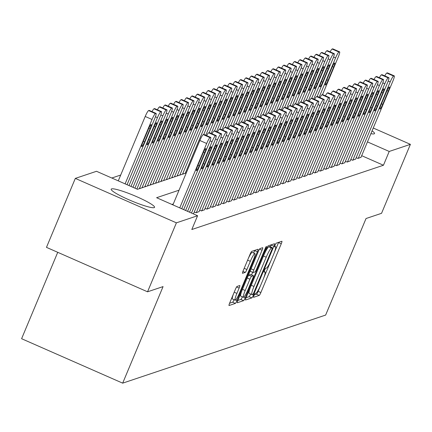 <?xml version="1.0" encoding="UTF-8"?>
<svg xmlns="http://www.w3.org/2000/svg" width="432" height="432" viewBox="0 0 432 432"><rect width="100%" height="100%" fill="white"/><g stroke="black" fill="none" stroke-linecap="round" stroke-linejoin="round"><path stroke-width="0.65" d="M253.994 295.537A2.074 0.292 113.7 0 0 253.535 297.308A2.074 0.292 113.7 0 0 253.573 297.308L259.205 295.418A2.959 0.416 113.7 0 0 260.869 292.534L281.254 243.794A2.959 0.416 113.7 0 0 281.918 241.261A2.959 0.416 113.7 0 0 281.858 241.261L276.226 243.151A2.074 0.292 113.7 0 0 275.065 245.171A2.074 0.292 113.7 0 0 274.601 246.942A2.074 0.292 113.7 0 0 274.644 246.942L275.373 246.699A9.466 1.334 113.7 0 1 275.557 246.694A9.466 1.334 113.7 0 1 273.44 254.794L271.744 258.854A9.466 1.334 113.7 0 1 266.425 268.088L265.696 268.331A2.074 0.292 113.7 0 0 264.53 270.351A2.074 0.292 113.7 0 0 264.065 272.122A2.074 0.292 113.7 0 0 264.109 272.122L264.838 271.879A9.466 1.334 113.7 0 1 265.021 271.879A9.466 1.334 113.7 0 1 262.91 279.974L261.209 284.04A9.466 1.334 113.7 0 1 255.89 293.274L255.161 293.517A2.074 0.292 113.7 0 0 253.994 295.537M111.569 188.892A23.512 2.959 -157.3 0 1 135.556 196.187A23.512 2.959 -157.3 0 1 154.564 207.333A23.512 2.959 -157.3 0 1 154.186 207.63A23.512 2.959 -157.3 0 1 130.194 200.335A23.512 2.959 -157.3 0 1 111.186 189.189A23.512 2.959 -157.3 0 1 111.569 188.892M372.055 130.874A23.512 2.959 -157.3 0 1 374.533 133.553A23.512 2.959 -157.3 0 1 374.15 133.85A23.512 2.959 -157.3 0 1 370.883 133.672M237.065 286.432A2.959 0.416 113.7 0 0 235.408 289.316L229.684 302.994A2.959 0.416 113.7 0 0 229.025 305.521A2.959 0.416 113.7 0 0 229.084 305.521L235.332 303.426A2.959 0.416 113.7 0 0 236.995 300.537L257.386 251.797A2.959 0.416 113.7 0 0 258.044 249.269A2.959 0.416 113.7 0 0 257.99 249.269L251.737 251.365A2.959 0.416 113.7 0 0 250.074 254.248L243.162 270.767A2.959 0.416 113.7 0 0 242.503 273.299A2.959 0.416 113.7 0 0 242.563 273.299L245.236 272.403A2.959 0.416 113.7 0 0 246.899 269.514L250.328 261.322A7.916 1.118 113.7 0 1 254.929 253.606A7.916 1.118 113.7 0 1 253.163 260.372L239.738 292.464A7.916 1.118 113.7 0 1 235.138 300.181A7.916 1.118 113.7 0 1 236.903 293.414L239.139 288.063A2.959 0.416 113.7 0 0 239.803 285.536A2.959 0.416 113.7 0 0 239.744 285.536L237.065 286.432M373.248 128.012L410.4 144.347L381.548 213.316L366.034 218.522L325.642 315.074L122.677 383.152L163.064 286.6L147.55 291.805L176.396 222.836L75.319 178.394L96.509 171.288L137.484 189.302L186.268 172.94M410.4 144.347L389.21 151.454L367.448 141.885M179.059 190.183L156.605 197.71L197.586 215.73L191.813 229.522L383.443 165.251L389.21 151.454M197.586 215.73L176.396 222.836M246.164 297.464A2.959 0.416 113.7 0 0 245.5 299.997A2.959 0.416 113.7 0 0 245.56 299.997L251.813 297.896A2.959 0.416 113.7 0 0 253.476 295.013L273.866 246.272A2.959 0.416 113.7 0 0 274.525 243.74A2.959 0.416 113.7 0 0 274.466 243.74L268.213 245.84A2.959 0.416 113.7 0 0 266.549 248.724L246.164 297.464M243.572 300.661L237.319 302.756A2.959 0.416 113.7 0 1 237.265 302.756A2.959 0.416 113.7 0 1 237.924 300.229L258.314 251.489A2.959 0.416 113.7 0 1 259.978 248.6L262.651 247.703A2.959 0.416 113.7 0 1 262.71 247.703A2.959 0.416 113.7 0 1 262.046 250.236L253.778 270A2.959 0.416 113.7 0 0 253.12 272.533A2.959 0.416 113.7 0 0 253.179 272.533L254.95 271.939A2.959 0.416 113.7 0 0 256.613 269.05L265.221 248.47A2.074 0.292 113.7 0 1 266.425 246.451A2.074 0.292 113.7 0 1 265.966 248.222L245.236 297.778A2.959 0.416 113.7 0 1 243.572 300.661L240.84 299.462L237.821 300.472M356.206 157.664L357.971 158.441L361.012 157.27M350.806 159.478L352.571 160.25L355.612 159.079M345.411 161.287L347.171 162.065L350.217 160.888M340.011 163.096L341.777 163.874L344.817 162.702M334.611 164.911L336.377 165.683L339.422 164.511M329.216 166.72L330.977 167.492L334.022 166.32M323.816 168.529L325.582 169.306L328.622 168.134M318.422 170.338L320.182 171.115L323.228 169.943M313.022 172.152L314.788 172.924L317.828 171.752M307.622 173.961L309.388 174.739L312.428 173.561M302.227 175.77L303.988 176.548L307.033 175.376M296.827 177.584L298.593 178.357L301.633 177.185M291.427 179.393L293.193 180.166L296.239 178.994M286.033 181.202L287.793 181.98L290.839 180.808M280.633 183.011L282.398 183.789L285.439 182.617M275.238 184.826L276.998 185.598L280.044 184.426M269.838 186.635L271.604 187.412L274.644 186.235M264.438 188.444L266.204 189.221L269.244 188.05M259.043 190.258L260.804 191.03L263.849 189.859M253.643 192.067L255.409 192.839L258.449 191.668M248.243 193.876L250.009 194.654L253.055 193.482M242.849 195.685L244.609 196.463L247.655 195.291M237.449 197.5L239.215 198.272L242.255 197.1M232.054 199.309L233.815 200.086L236.86 198.909M226.654 201.118L228.42 201.895L231.46 200.723M221.254 202.932L223.02 203.704L226.06 202.532M215.86 204.741L217.62 205.513L220.666 204.341M210.46 206.55L212.225 207.328L215.266 206.156M205.06 208.359L206.825 209.137L209.866 207.965M199.665 210.173L201.425 210.946L204.471 209.774M194.265 211.982L196.031 212.76L199.071 211.583M193.077 213.748L193.676 213.397M383.443 165.251L361.676 155.677M173.286 203.974L171.904 204.439M120.712 175.03L111.807 178.016M182.812 173.475L183.622 173.831M177.417 175.284L178.222 175.64M172.017 177.098L172.822 177.449M166.617 178.907L167.427 179.264M161.222 180.716L162.027 181.073M155.822 182.531L156.632 182.882M150.428 184.34L151.232 184.696M145.028 186.149L145.832 186.505M139.628 187.958L140.438 188.314M57.737 252.315L21.6 338.71L122.677 383.152M147.55 291.805L46.472 247.363L75.319 178.394M274.055 253.271L278.521 242.59A2.959 0.416 113.7 0 0 278.624 242.347M254.248 294.964L256.473 294.219A2.959 0.416 113.7 0 0 258.136 291.33L260.545 285.579M263.52 278.456L271.075 260.393M270.378 246.866L271.134 245.068A2.959 0.416 113.7 0 0 271.231 244.825M246.062 297.707L249.08 296.698A2.959 0.416 113.7 0 0 250.652 294.03M252.817 294.3A2.074 0.292 113.7 0 0 253.978 292.28L271.874 249.496A2.074 0.292 113.7 0 0 272.338 247.725A2.074 0.292 113.7 0 0 272.3 247.725L271.528 247.984A9.466 1.334 113.7 0 0 266.209 257.218L253.978 286.465A9.466 1.334 113.7 0 0 251.861 294.565A9.466 1.334 113.7 0 0 252.045 294.559L252.817 294.3M269.633 246.559A2.074 0.292 113.7 0 0 269.606 246.526A2.074 0.292 113.7 0 0 269.568 246.526L272.3 247.725M264.146 254.48A9.466 1.334 113.7 0 1 268.796 246.785L269.568 246.526M250.63 286.783A9.466 1.334 113.7 0 0 249.129 293.36L251.861 294.565M250.722 269.638A2.959 0.416 113.7 0 0 250.387 271.328A2.959 0.416 113.7 0 0 250.447 271.328L253.082 272.489M252.65 272.327L251.564 274.909M245.198 290.515A7.916 1.118 113.7 0 0 243.432 297.281A7.916 1.118 113.7 0 0 248.033 289.564L252.763 278.257A2.959 0.416 113.7 0 0 253.422 275.724A2.959 0.416 113.7 0 0 253.368 275.729L251.591 276.323A2.959 0.416 113.7 0 0 249.928 279.207L245.198 290.515L242.487 289.321M241.909 290.704A7.916 1.118 113.7 0 0 240.7 296.082L243.432 297.281M250.733 274.568A2.959 0.416 113.7 0 0 250.69 274.525A2.959 0.416 113.7 0 0 250.636 274.525L253.368 275.729M247.579 277.15A2.959 0.416 113.7 0 1 248.859 275.119L250.636 274.525M240.84 299.462A2.959 0.416 113.7 0 0 242.395 296.827M233.615 293.598A7.916 1.118 113.7 0 0 232.405 298.982L235.138 300.181M254.929 253.606L252.196 252.401A7.916 1.118 113.7 0 0 248.206 258.714M253.633 253.033L254.653 250.598A2.959 0.416 113.7 0 0 254.756 250.355M229.586 303.237L232.6 302.222A2.959 0.416 113.7 0 0 234.095 299.727M319.124 97.232L335.567 57.915A6.026 0.848 113.7 0 1 338.958 52.034L339.498 51.851A6.026 0.848 113.7 0 1 339.617 51.851A6.026 0.848 113.7 0 1 338.267 57.008L322.547 94.592M330.156 51.878A6.026 0.848 -66.3 0 1 332.127 49.032L332.667 48.848A6.026 0.848 -66.3 0 1 332.786 48.848A6.026 0.848 -66.3 0 1 332.861 48.935M331.9 67.684L326.36 80.924A4.822 0.68 113.7 0 0 325.285 85.05A4.822 0.68 113.7 0 0 328.088 80.341L333.628 67.1A4.822 0.68 113.7 0 0 334.703 62.975A4.822 0.68 113.7 0 0 331.9 67.684M358.241 158.35L390.204 81.934A6.026 0.848 113.7 0 1 393.59 76.054L394.13 75.875A6.026 0.848 113.7 0 1 394.249 75.875A6.026 0.848 113.7 0 1 392.904 81.032L360.936 157.448M386.537 91.703A4.822 0.68 -66.3 0 1 389.34 86.999A4.822 0.68 -66.3 0 1 388.265 91.125L382.725 104.366A4.822 0.68 -66.3 0 1 379.917 109.069A4.822 0.68 -66.3 0 1 380.997 104.944L386.537 91.703M384.793 75.897A6.026 0.848 -66.3 0 1 386.764 73.051L387.304 72.873A6.026 0.848 -66.3 0 1 387.423 72.873A6.026 0.848 -66.3 0 1 387.499 72.959M313.724 99.041L330.172 59.724A6.026 0.848 113.7 0 1 333.558 53.843L334.098 53.665A6.026 0.848 113.7 0 1 334.217 53.66A6.026 0.848 113.7 0 1 332.872 58.817L317.147 96.401M324.756 53.687A6.026 0.848 -66.3 0 1 326.727 50.841L327.267 50.657A6.026 0.848 -66.3 0 1 327.386 50.657A6.026 0.848 -66.3 0 1 327.467 50.749M326.5 69.493L320.965 82.733A4.822 0.68 113.7 0 0 319.885 86.859A4.822 0.68 113.7 0 0 322.688 82.156L328.228 68.915A4.822 0.68 113.7 0 0 329.308 64.789A4.822 0.68 113.7 0 0 326.5 69.493M308.324 100.85L324.772 61.533A6.026 0.848 113.7 0 1 328.158 55.652L328.698 55.474A6.026 0.848 113.7 0 1 328.817 55.474A6.026 0.848 113.7 0 1 327.472 60.626L311.747 98.215A6.026 0.848 -66.3 0 1 311.85 98.221A6.026 0.848 -66.3 0 1 311.926 98.307M319.361 55.496A6.026 0.848 -66.3 0 1 321.332 52.65L321.872 52.472A6.026 0.848 -66.3 0 1 321.991 52.472A6.026 0.848 -66.3 0 1 322.067 52.558M321.106 71.302L315.565 84.542A4.822 0.68 113.7 0 0 314.485 88.668A4.822 0.68 113.7 0 0 317.293 83.965L322.834 70.724A4.822 0.68 113.7 0 0 323.908 66.598A4.822 0.68 113.7 0 0 321.106 71.302M302.929 102.665L319.372 63.342A6.026 0.848 113.7 0 1 322.763 57.467L323.303 57.283A6.026 0.848 113.7 0 1 323.422 57.283A6.026 0.848 113.7 0 1 322.072 62.44L306.353 100.024A6.026 0.848 -66.3 0 1 306.45 100.03A6.026 0.848 -66.3 0 1 306.531 100.116M313.961 57.305A6.026 0.848 -66.3 0 1 315.932 54.464L316.472 54.281A6.026 0.848 -66.3 0 1 316.591 54.281A6.026 0.848 -66.3 0 1 316.672 54.367M315.706 73.111L310.165 86.357A4.822 0.68 113.7 0 0 309.091 90.477A4.822 0.68 113.7 0 0 311.893 85.774L317.434 72.533A4.822 0.68 113.7 0 0 318.508 68.407A4.822 0.68 113.7 0 0 315.706 73.111M297.529 104.474L313.978 65.156A6.026 0.848 113.7 0 1 317.363 59.276L317.903 59.092A6.026 0.848 113.7 0 1 318.022 59.092A6.026 0.848 113.7 0 1 316.678 64.249L300.953 101.833A6.026 0.848 -66.3 0 1 301.055 101.839A6.026 0.848 -66.3 0 1 301.131 101.925M308.561 59.119A6.026 0.848 -66.3 0 1 310.532 56.273L311.072 56.09A6.026 0.848 -66.3 0 1 311.191 56.09A6.026 0.848 -66.3 0 1 311.272 56.176M310.306 74.925L304.771 88.166A4.822 0.68 113.7 0 0 303.691 92.291A4.822 0.68 113.7 0 0 306.499 87.588L312.034 74.342A4.822 0.68 113.7 0 0 313.114 70.216A4.822 0.68 113.7 0 0 310.306 74.925M352.841 160.164L384.809 83.743A6.026 0.848 113.7 0 1 388.195 77.868L388.735 77.684A6.026 0.848 113.7 0 1 388.854 77.684A6.026 0.848 113.7 0 1 387.504 82.841L355.541 159.257M381.137 93.512A4.822 0.68 -66.3 0 1 383.945 88.808A4.822 0.68 -66.3 0 1 382.865 92.934L377.325 106.175A4.822 0.68 -66.3 0 1 374.522 110.878A4.822 0.68 -66.3 0 1 375.597 106.758L381.137 93.512M379.393 77.706A6.026 0.848 -66.3 0 1 381.364 74.866L381.904 74.682A6.026 0.848 -66.3 0 1 382.023 74.682A6.026 0.848 -66.3 0 1 382.104 74.768M347.441 161.973L379.409 85.558A6.026 0.848 113.7 0 1 382.795 79.677L383.335 79.493A6.026 0.848 113.7 0 1 383.454 79.493A6.026 0.848 113.7 0 1 382.109 84.65L350.141 161.066M375.743 95.326A4.822 0.68 -66.3 0 1 378.545 90.617A4.822 0.68 -66.3 0 1 377.465 94.743L371.93 107.989A4.822 0.68 -66.3 0 1 369.122 112.693A4.822 0.68 -66.3 0 1 370.202 108.567L375.743 95.326M373.993 79.52A6.026 0.848 -66.3 0 1 375.964 76.675L376.504 76.491A6.026 0.848 -66.3 0 1 376.623 76.491A6.026 0.848 -66.3 0 1 376.704 76.577M342.047 163.782L374.009 87.367A6.026 0.848 113.7 0 1 377.401 81.486L377.941 81.308A6.026 0.848 113.7 0 1 378.054 81.302A6.026 0.848 113.7 0 1 376.709 86.459L344.747 162.875M370.343 97.135A4.822 0.68 -66.3 0 1 373.145 92.432A4.822 0.68 -66.3 0 1 372.071 96.557L366.53 109.798A4.822 0.68 -66.3 0 1 363.728 114.502A4.822 0.68 -66.3 0 1 364.802 110.376L370.343 97.135M368.599 81.329A6.026 0.848 -66.3 0 1 370.57 78.484L371.11 78.305A6.026 0.848 -66.3 0 1 371.228 78.3A6.026 0.848 -66.3 0 1 371.304 78.392M336.647 165.591L368.615 89.176A6.026 0.848 113.7 0 1 372.001 83.3L372.541 83.117A6.026 0.848 113.7 0 1 372.659 83.117A6.026 0.848 113.7 0 1 371.309 88.274L339.347 164.689M364.943 98.944A4.822 0.68 -66.3 0 1 367.751 94.241A4.822 0.68 -66.3 0 1 366.671 98.366L361.13 111.607A4.822 0.68 -66.3 0 1 358.328 116.311A4.822 0.68 -66.3 0 1 359.402 112.185L364.943 98.944M363.199 83.138A6.026 0.848 -66.3 0 1 365.17 80.293L365.71 80.114A6.026 0.848 -66.3 0 1 365.828 80.114A6.026 0.848 -66.3 0 1 365.909 80.201M292.129 106.283L308.578 66.965A6.026 0.848 113.7 0 1 311.969 61.085L312.503 60.907A6.026 0.848 113.7 0 1 312.622 60.901A6.026 0.848 113.7 0 1 311.278 66.058L295.553 103.648A6.026 0.848 -66.3 0 1 295.655 103.648A6.026 0.848 -66.3 0 1 295.736 103.739M303.167 60.928A6.026 0.848 -66.3 0 1 305.138 58.082L305.678 57.904A6.026 0.848 -66.3 0 1 305.797 57.899A6.026 0.848 -66.3 0 1 305.872 57.991M304.911 76.734L299.371 89.975A4.822 0.68 113.7 0 0 298.296 94.1A4.822 0.68 113.7 0 0 301.099 89.397L306.639 76.156A4.822 0.68 113.7 0 0 307.714 72.031A4.822 0.68 113.7 0 0 304.911 76.734M331.247 167.405L363.215 90.99A6.026 0.848 113.7 0 1 366.601 85.109L367.141 84.926A6.026 0.848 113.7 0 1 367.259 84.926A6.026 0.848 113.7 0 1 365.915 90.083L333.947 166.498M359.548 100.759A4.822 0.68 -66.3 0 1 362.351 96.05A4.822 0.68 -66.3 0 1 361.276 100.175L355.736 113.416A4.822 0.68 -66.3 0 1 352.928 118.125A4.822 0.68 -66.3 0 1 354.008 113.999L359.548 100.759M357.799 84.953A6.026 0.848 -66.3 0 1 359.775 82.107L360.315 81.923A6.026 0.848 -66.3 0 1 360.428 81.923A6.026 0.848 -66.3 0 1 360.509 82.01M286.735 108.097L303.183 68.774A6.026 0.848 113.7 0 1 306.569 62.894L307.109 62.716A6.026 0.848 113.7 0 1 307.228 62.716A6.026 0.848 113.7 0 1 305.878 67.873L290.158 105.457M297.767 62.737A6.026 0.848 -66.3 0 1 299.738 59.891L300.278 59.713A6.026 0.848 -66.3 0 1 300.397 59.713A6.026 0.848 -66.3 0 1 300.478 59.8M299.511 78.543L293.971 91.784A4.822 0.68 113.7 0 0 292.896 95.909A4.822 0.68 113.7 0 0 295.699 91.206L301.239 77.965A4.822 0.68 113.7 0 0 302.319 73.84A4.822 0.68 113.7 0 0 299.511 78.543M325.852 169.214L357.815 92.799A6.026 0.848 113.7 0 1 361.206 86.918L361.746 86.74A6.026 0.848 113.7 0 1 361.865 86.735A6.026 0.848 113.7 0 1 360.515 91.892L328.552 168.307M354.148 102.568A4.822 0.68 -66.3 0 1 356.951 97.864A4.822 0.68 -66.3 0 1 355.876 101.99L350.336 115.231A4.822 0.68 -66.3 0 1 347.533 119.934A4.822 0.68 -66.3 0 1 348.608 115.808L354.148 102.568M352.404 86.762A6.026 0.848 -66.3 0 1 354.375 83.916L354.915 83.732A6.026 0.848 -66.3 0 1 355.034 83.732A6.026 0.848 -66.3 0 1 355.115 83.824M281.335 109.906L297.783 70.589A6.026 0.848 113.7 0 1 301.169 64.708L301.709 64.525A6.026 0.848 113.7 0 1 301.828 64.525A6.026 0.848 113.7 0 1 300.483 69.682L284.758 107.266M292.367 64.552A6.026 0.848 -66.3 0 1 294.343 61.706L294.878 61.522A6.026 0.848 -66.3 0 1 294.997 61.522A6.026 0.848 -66.3 0 1 295.078 61.609M294.116 80.357L288.576 93.598A4.822 0.68 113.7 0 0 287.496 97.724A4.822 0.68 113.7 0 0 290.304 93.015L295.839 79.774A4.822 0.68 113.7 0 0 296.919 75.649A4.822 0.68 113.7 0 0 294.116 80.357M320.452 171.023L352.42 94.608A6.026 0.848 113.7 0 1 355.806 88.727L356.346 88.549A6.026 0.848 113.7 0 1 356.465 88.549A6.026 0.848 113.7 0 1 355.12 93.706L323.152 170.122M348.748 104.377A4.822 0.68 -66.3 0 1 351.556 99.673A4.822 0.68 -66.3 0 1 350.476 103.799L344.936 117.04A4.822 0.68 -66.3 0 1 342.133 121.743A4.822 0.68 -66.3 0 1 343.213 117.617L348.748 104.377M347.004 88.571A6.026 0.848 -66.3 0 1 348.975 85.725L349.515 85.547A6.026 0.848 -66.3 0 1 349.634 85.547A6.026 0.848 -66.3 0 1 349.715 85.633M275.935 111.715L292.383 72.398A6.026 0.848 113.7 0 1 295.774 66.517L296.314 66.339A6.026 0.848 113.7 0 1 296.433 66.334A6.026 0.848 113.7 0 1 295.083 71.491L279.364 109.075M286.972 66.361A6.026 0.848 -66.3 0 1 288.943 63.515L289.483 63.331A6.026 0.848 -66.3 0 1 289.602 63.331A6.026 0.848 -66.3 0 1 289.678 63.423M288.716 82.166L283.176 95.407A4.822 0.68 113.7 0 0 282.101 99.533A4.822 0.68 113.7 0 0 284.904 94.829L290.444 81.589A4.822 0.68 113.7 0 0 291.519 77.463A4.822 0.68 113.7 0 0 288.716 82.166M315.058 172.838L347.02 96.417A6.026 0.848 113.7 0 1 350.406 90.542L350.946 90.358A6.026 0.848 113.7 0 1 351.065 90.358A6.026 0.848 113.7 0 1 349.72 95.515L317.752 171.931M343.354 106.186A4.822 0.68 -66.3 0 1 346.156 101.482A4.822 0.68 -66.3 0 1 345.082 105.608L339.541 118.849A4.822 0.68 -66.3 0 1 336.733 123.557A4.822 0.68 -66.3 0 1 337.813 119.432L343.354 106.186M341.609 90.38A6.026 0.848 -66.3 0 1 343.58 87.539L344.12 87.356A6.026 0.848 -66.3 0 1 344.239 87.356A6.026 0.848 -66.3 0 1 344.315 87.442M270.54 113.524L286.988 74.207A6.026 0.848 113.7 0 1 290.374 68.326L290.914 68.148A6.026 0.848 113.7 0 1 291.033 68.148A6.026 0.848 113.7 0 1 289.683 73.305L273.964 110.889M281.572 68.17A6.026 0.848 -66.3 0 1 283.543 65.324L284.083 65.146A6.026 0.848 -66.3 0 1 284.202 65.146A6.026 0.848 -66.3 0 1 284.283 65.232M283.316 83.975L277.781 97.216A4.822 0.68 113.7 0 0 276.701 101.342A4.822 0.68 113.7 0 0 279.504 96.638L285.044 83.398A4.822 0.68 113.7 0 0 286.124 79.272A4.822 0.68 113.7 0 0 283.316 83.975M309.658 174.647L341.62 98.231A6.026 0.848 113.7 0 1 345.011 92.351L345.551 92.167A6.026 0.848 113.7 0 1 345.67 92.167A6.026 0.848 113.7 0 1 344.32 97.324L312.358 173.74M337.954 108A4.822 0.68 -66.3 0 1 340.762 103.291A4.822 0.68 -66.3 0 1 339.682 107.417L334.141 120.663A4.822 0.68 -66.3 0 1 331.339 125.366A4.822 0.68 -66.3 0 1 332.413 121.241L337.954 108M336.209 92.194A6.026 0.848 -66.3 0 1 338.18 89.348L338.72 89.165A6.026 0.848 -66.3 0 1 338.839 89.165A6.026 0.848 -66.3 0 1 338.92 89.251M265.14 115.339L281.588 76.016A6.026 0.848 113.7 0 1 284.974 70.141L285.514 69.957A6.026 0.848 113.7 0 1 285.633 69.957A6.026 0.848 113.7 0 1 284.288 75.114L268.564 112.698M276.178 69.979A6.026 0.848 -66.3 0 1 278.149 67.138L278.689 66.955A6.026 0.848 -66.3 0 1 278.807 66.955A6.026 0.848 -66.3 0 1 278.883 67.041M277.922 85.784L272.381 99.031A4.822 0.68 113.7 0 0 271.301 103.151A4.822 0.68 113.7 0 0 274.109 98.447L279.65 85.207A4.822 0.68 113.7 0 0 280.724 81.081A4.822 0.68 113.7 0 0 277.922 85.784M304.258 176.456L336.226 100.04A6.026 0.848 113.7 0 1 339.611 94.16L340.151 93.982A6.026 0.848 113.7 0 1 340.27 93.976A6.026 0.848 113.7 0 1 338.926 99.133L306.958 175.549M332.554 109.809A4.822 0.68 -66.3 0 1 335.362 105.106A4.822 0.68 -66.3 0 1 334.282 109.231L328.747 122.472A4.822 0.68 -66.3 0 1 325.939 127.175A4.822 0.68 -66.3 0 1 327.019 123.05L332.554 109.809M330.809 94.003A6.026 0.848 -66.3 0 1 332.78 91.157L333.32 90.979A6.026 0.848 -66.3 0 1 333.439 90.974A6.026 0.848 -66.3 0 1 333.52 91.066M259.745 117.148L276.188 77.83A6.026 0.848 113.7 0 1 279.58 71.95L280.12 71.766A6.026 0.848 113.7 0 1 280.238 71.766A6.026 0.848 113.7 0 1 278.888 76.923L263.169 114.507M270.778 71.793A6.026 0.848 -66.3 0 1 272.749 68.947L273.289 68.764A6.026 0.848 -66.3 0 1 273.407 68.764A6.026 0.848 -66.3 0 1 273.488 68.85M272.522 87.599L266.981 100.84A4.822 0.68 113.7 0 0 265.907 104.965A4.822 0.68 113.7 0 0 268.709 100.262L274.25 87.016A4.822 0.68 113.7 0 0 275.324 82.89A4.822 0.68 113.7 0 0 272.522 87.599M298.863 178.265L330.826 101.849A6.026 0.848 113.7 0 1 334.217 95.974L334.757 95.791A6.026 0.848 113.7 0 1 334.87 95.791A6.026 0.848 113.7 0 1 333.526 100.948L301.563 177.363M327.159 111.618A4.822 0.68 -66.3 0 1 329.962 106.915A4.822 0.68 -66.3 0 1 328.887 111.04L323.347 124.281A4.822 0.68 -66.3 0 1 320.544 128.984A4.822 0.68 -66.3 0 1 321.619 124.859L327.159 111.618M325.415 95.812A6.026 0.848 -66.3 0 1 327.386 92.966L327.926 92.788A6.026 0.848 -66.3 0 1 328.045 92.788A6.026 0.848 -66.3 0 1 328.12 92.875M254.345 118.957L270.794 79.639A6.026 0.848 113.7 0 1 274.18 73.759L274.72 73.58A6.026 0.848 113.7 0 1 274.838 73.575A6.026 0.848 113.7 0 1 273.494 78.732L257.769 116.321M265.378 73.602A6.026 0.848 -66.3 0 1 267.349 70.756L267.889 70.578A6.026 0.848 -66.3 0 1 268.007 70.573A6.026 0.848 -66.3 0 1 268.088 70.664M267.122 89.408L261.587 102.649A4.822 0.68 113.7 0 0 260.507 106.774A4.822 0.68 113.7 0 0 263.315 102.071L268.85 88.83A4.822 0.68 113.7 0 0 269.93 84.704A4.822 0.68 113.7 0 0 267.122 89.408M293.463 180.079L325.431 103.664A6.026 0.848 113.7 0 1 328.817 97.783L329.357 97.6A6.026 0.848 113.7 0 1 329.476 97.6A6.026 0.848 113.7 0 1 328.126 102.757L296.163 179.172M321.759 113.432A4.822 0.68 -66.3 0 1 324.567 108.724A4.822 0.68 -66.3 0 1 323.487 112.849L317.947 126.09A4.822 0.68 -66.3 0 1 315.144 130.799A4.822 0.68 -66.3 0 1 316.219 126.673L321.759 113.432M320.015 97.627A6.026 0.848 -66.3 0 1 321.986 94.781L322.526 94.597A6.026 0.848 -66.3 0 1 322.645 94.597A6.026 0.848 -66.3 0 1 322.726 94.684M248.945 120.771L265.394 81.448A6.026 0.848 113.7 0 1 268.78 75.573L269.32 75.389A6.026 0.848 113.7 0 1 269.438 75.389A6.026 0.848 113.7 0 1 268.094 80.546L252.369 118.13M259.983 75.411A6.026 0.848 -66.3 0 1 261.954 72.565L262.494 72.387A6.026 0.848 -66.3 0 1 262.613 72.387A6.026 0.848 -66.3 0 1 262.688 72.473M261.727 91.217L256.187 104.458A4.822 0.68 113.7 0 0 255.107 108.583A4.822 0.68 113.7 0 0 257.915 103.88L263.455 90.639A4.822 0.68 113.7 0 0 264.53 86.513A4.822 0.68 113.7 0 0 261.727 91.217M243.551 122.58L259.999 83.263A6.026 0.848 113.7 0 1 263.385 77.382L263.925 77.198A6.026 0.848 113.7 0 1 264.044 77.198A6.026 0.848 113.7 0 1 262.694 82.355L246.974 119.939M254.583 77.225A6.026 0.848 -66.3 0 1 256.554 74.38L257.094 74.196A6.026 0.848 -66.3 0 1 257.213 74.196A6.026 0.848 -66.3 0 1 257.294 74.282M256.327 93.031L250.787 106.272A4.822 0.68 113.7 0 0 249.712 110.398A4.822 0.68 113.7 0 0 252.515 105.689L258.055 92.448A4.822 0.68 113.7 0 0 259.135 88.322A4.822 0.68 113.7 0 0 256.327 93.031M238.151 124.389L254.599 85.072A6.026 0.848 113.7 0 1 257.985 79.191L258.525 79.013A6.026 0.848 113.7 0 1 258.644 79.007A6.026 0.848 113.7 0 1 257.299 84.164L241.574 121.748M249.183 79.034A6.026 0.848 -66.3 0 1 251.154 76.189L251.694 76.005A6.026 0.848 -66.3 0 1 251.813 76.005A6.026 0.848 -66.3 0 1 251.894 76.097M250.933 94.84L245.392 108.081A4.822 0.68 113.7 0 0 244.312 112.207A4.822 0.68 113.7 0 0 247.12 107.503L252.655 94.262A4.822 0.68 113.7 0 0 253.735 90.137A4.822 0.68 113.7 0 0 250.933 94.84M232.751 126.198L249.199 86.881A6.026 0.848 113.7 0 1 252.59 81L253.13 80.822A6.026 0.848 113.7 0 1 253.244 80.822A6.026 0.848 113.7 0 1 251.899 85.979L236.18 123.563M243.788 80.843A6.026 0.848 -66.3 0 1 245.759 77.998L246.299 77.819A6.026 0.848 -66.3 0 1 246.418 77.819A6.026 0.848 -66.3 0 1 246.494 77.906M245.533 96.649L239.992 109.89A4.822 0.68 113.7 0 0 238.918 114.016A4.822 0.68 113.7 0 0 241.72 109.312L247.261 96.071A4.822 0.68 113.7 0 0 248.335 91.946A4.822 0.68 113.7 0 0 245.533 96.649M227.356 128.012L243.805 88.69A6.026 0.848 113.7 0 1 247.19 82.814L247.73 82.631A6.026 0.848 113.7 0 1 247.849 82.631A6.026 0.848 113.7 0 1 246.499 87.788L230.78 125.372M238.388 82.652A6.026 0.848 -66.3 0 1 240.359 79.812L240.899 79.628A6.026 0.848 -66.3 0 1 241.018 79.628A6.026 0.848 -66.3 0 1 241.099 79.715M240.133 98.458L234.598 111.704A4.822 0.68 113.7 0 0 233.518 115.83A4.822 0.68 113.7 0 0 236.32 111.121L241.861 97.88A4.822 0.68 113.7 0 0 242.941 93.755A4.822 0.68 113.7 0 0 240.133 98.458M221.956 129.821L238.405 90.504A6.026 0.848 113.7 0 1 241.79 84.623L242.33 84.44A6.026 0.848 113.7 0 1 242.449 84.44A6.026 0.848 113.7 0 1 241.105 89.597L225.38 127.181M232.988 84.467A6.026 0.848 -66.3 0 1 234.965 81.621L235.505 81.437A6.026 0.848 -66.3 0 1 235.624 81.437A6.026 0.848 -66.3 0 1 235.699 81.524M234.738 100.273L229.198 113.513A4.822 0.68 113.7 0 0 228.118 117.639A4.822 0.68 113.7 0 0 230.926 112.936L236.466 99.689A4.822 0.68 113.7 0 0 237.541 95.564A4.822 0.68 113.7 0 0 234.738 100.273M216.562 131.63L233.005 92.313A6.026 0.848 113.7 0 1 236.396 86.432L236.936 86.254A6.026 0.848 113.7 0 1 237.055 86.249A6.026 0.848 113.7 0 1 235.705 91.406L219.985 128.995M227.594 86.276A6.026 0.848 -66.3 0 1 229.565 83.43L230.105 83.252A6.026 0.848 -66.3 0 1 230.224 83.246A6.026 0.848 -66.3 0 1 230.305 83.338M229.338 102.082L223.798 115.322A4.822 0.68 113.7 0 0 222.723 119.448A4.822 0.68 113.7 0 0 225.526 114.745L231.066 101.504A4.822 0.68 113.7 0 0 232.141 97.378A4.822 0.68 113.7 0 0 229.338 102.082M211.162 133.445L227.61 94.122A6.026 0.848 113.7 0 1 230.996 88.247L231.536 88.063A6.026 0.848 113.7 0 1 231.655 88.063A6.026 0.848 113.7 0 1 230.31 93.22L214.585 130.804M222.194 88.085A6.026 0.848 -66.3 0 1 224.165 85.239L224.705 85.061A6.026 0.848 -66.3 0 1 224.824 85.061A6.026 0.848 -66.3 0 1 224.905 85.147M223.938 103.891L218.403 117.131A4.822 0.68 113.7 0 0 217.323 121.257A4.822 0.68 113.7 0 0 220.126 116.554L225.666 103.313A4.822 0.68 113.7 0 0 226.746 99.187A4.822 0.68 113.7 0 0 223.938 103.891M205.762 135.254L222.21 95.936A6.026 0.848 113.7 0 1 225.596 90.056L226.136 89.872A6.026 0.848 113.7 0 1 226.255 89.872A6.026 0.848 113.7 0 1 224.91 95.029L209.185 132.613M216.799 89.899A6.026 0.848 -66.3 0 1 218.77 87.053L219.31 86.87A6.026 0.848 -66.3 0 1 219.429 86.87A6.026 0.848 -66.3 0 1 219.505 86.956M218.543 105.705L213.003 118.946A4.822 0.68 113.7 0 0 211.923 123.071A4.822 0.68 113.7 0 0 214.731 118.363L220.271 105.122A4.822 0.68 113.7 0 0 221.346 100.996A4.822 0.68 113.7 0 0 218.543 105.705M185.209 173.297L216.81 97.745A6.026 0.848 113.7 0 1 220.201 91.865L220.741 91.687A6.026 0.848 113.7 0 1 220.86 91.681A6.026 0.848 113.7 0 1 219.51 96.838L203.791 134.428M211.399 91.708A6.026 0.848 -66.3 0 1 213.37 88.862L213.91 88.679A6.026 0.848 -66.3 0 1 214.029 88.679A6.026 0.848 -66.3 0 1 214.11 88.771M213.143 107.514L207.603 120.755A4.822 0.68 113.7 0 0 206.528 124.88A4.822 0.68 113.7 0 0 209.331 120.177L214.871 106.936A4.822 0.68 113.7 0 0 215.951 102.811A4.822 0.68 113.7 0 0 213.143 107.514M179.809 175.106L211.415 99.554A6.026 0.848 113.7 0 1 214.801 93.674L215.341 93.496A6.026 0.848 113.7 0 1 215.46 93.496A6.026 0.848 113.7 0 1 214.115 98.653L182.509 174.204M205.999 93.517A6.026 0.848 -66.3 0 1 207.97 90.671L208.51 90.493A6.026 0.848 -66.3 0 1 208.629 90.493A6.026 0.848 -66.3 0 1 208.71 90.58M207.743 109.323L202.208 122.564A4.822 0.68 113.7 0 0 201.128 126.689A4.822 0.68 113.7 0 0 203.936 121.986L209.471 108.745A4.822 0.68 113.7 0 0 210.551 104.62A4.822 0.68 113.7 0 0 207.743 109.323M174.415 176.92L206.015 101.363A6.026 0.848 113.7 0 1 209.407 95.488L209.947 95.305A6.026 0.848 113.7 0 1 210.06 95.305A6.026 0.848 113.7 0 1 208.715 100.462L177.109 176.013M200.605 95.332A6.026 0.848 -66.3 0 1 202.576 92.486L203.116 92.302A6.026 0.848 -66.3 0 1 203.234 92.302A6.026 0.848 -66.3 0 1 203.31 92.389M202.349 111.132L196.808 124.378A4.822 0.68 113.7 0 0 195.734 128.504A4.822 0.68 113.7 0 0 198.536 123.795L204.077 110.554A4.822 0.68 113.7 0 0 205.151 106.429A4.822 0.68 113.7 0 0 202.349 111.132M169.015 178.729L200.621 103.178A6.026 0.848 113.7 0 1 204.007 97.297L204.547 97.114A6.026 0.848 113.7 0 1 204.665 97.114A6.026 0.848 113.7 0 1 203.315 102.271L171.715 177.822M195.205 97.141A6.026 0.848 -66.3 0 1 197.176 94.295L197.716 94.111A6.026 0.848 -66.3 0 1 197.834 94.111A6.026 0.848 -66.3 0 1 197.915 94.198M196.949 112.946L191.408 126.187A4.822 0.68 113.7 0 0 190.334 130.313A4.822 0.68 113.7 0 0 193.136 125.609L198.677 112.363A4.822 0.68 113.7 0 0 199.757 108.238A4.822 0.68 113.7 0 0 196.949 112.946M163.615 180.538L195.221 104.987A6.026 0.848 113.7 0 1 198.607 99.106L199.147 98.928A6.026 0.848 113.7 0 1 199.265 98.923A6.026 0.848 113.7 0 1 197.921 104.08L166.315 179.636M189.805 98.95A6.026 0.848 -66.3 0 1 191.781 96.104L192.321 95.926A6.026 0.848 -66.3 0 1 192.434 95.92A6.026 0.848 -66.3 0 1 192.515 96.012M191.554 114.755L186.014 127.996A4.822 0.68 113.7 0 0 184.934 132.122A4.822 0.68 113.7 0 0 187.742 127.418L193.277 114.178A4.822 0.68 113.7 0 0 194.357 110.052A4.822 0.68 113.7 0 0 191.554 114.755M158.22 182.353L189.821 106.796A6.026 0.848 113.7 0 1 193.212 100.921L193.752 100.737A6.026 0.848 113.7 0 1 193.871 100.737A6.026 0.848 113.7 0 1 192.521 105.894L160.915 181.445M184.41 100.759A6.026 0.848 -66.3 0 1 186.381 97.913L186.921 97.735A6.026 0.848 -66.3 0 1 187.04 97.735A6.026 0.848 -66.3 0 1 187.115 97.821M186.154 116.564L180.614 129.805A4.822 0.68 113.7 0 0 179.539 133.931A4.822 0.68 113.7 0 0 182.342 129.227L187.882 115.987A4.822 0.68 113.7 0 0 188.957 111.861A4.822 0.68 113.7 0 0 186.154 116.564M152.82 184.162L184.426 108.61A6.026 0.848 113.7 0 1 187.812 102.73L188.352 102.546A6.026 0.848 113.7 0 1 188.471 102.546A6.026 0.848 113.7 0 1 187.126 107.703L155.52 183.254M179.01 102.573A6.026 0.848 -66.3 0 1 180.981 99.727L181.521 99.544A6.026 0.848 -66.3 0 1 181.64 99.544A6.026 0.848 -66.3 0 1 181.721 99.63M180.754 118.379L175.219 131.62A4.822 0.68 113.7 0 0 174.139 135.745A4.822 0.68 113.7 0 0 176.942 131.036L182.482 117.796A4.822 0.68 113.7 0 0 183.562 113.67A4.822 0.68 113.7 0 0 180.754 118.379M147.42 185.971L179.026 110.419A6.026 0.848 113.7 0 1 182.412 104.539L182.952 104.36A6.026 0.848 113.7 0 1 183.071 104.355A6.026 0.848 113.7 0 1 181.726 109.512L150.12 185.069M173.615 104.382A6.026 0.848 -66.3 0 1 175.586 101.536L176.126 101.358A6.026 0.848 -66.3 0 1 176.245 101.353A6.026 0.848 -66.3 0 1 176.321 101.444M175.36 120.188L169.819 133.429A4.822 0.68 113.7 0 0 168.739 137.554A4.822 0.68 113.7 0 0 171.547 132.851L177.088 119.61A4.822 0.68 113.7 0 0 178.162 115.484A4.822 0.68 113.7 0 0 175.36 120.188M142.025 187.78L173.626 112.228A6.026 0.848 113.7 0 1 177.017 106.348L177.557 106.169A6.026 0.848 113.7 0 1 177.676 106.169A6.026 0.848 113.7 0 1 176.326 111.326L144.725 186.878M168.215 106.191A6.026 0.848 -66.3 0 1 170.186 103.345L170.726 103.167A6.026 0.848 -66.3 0 1 170.845 103.167A6.026 0.848 -66.3 0 1 170.926 103.253M169.96 121.997L164.419 135.238A4.822 0.68 113.7 0 0 163.345 139.363A4.822 0.68 113.7 0 0 166.147 134.66L171.688 121.419A4.822 0.68 113.7 0 0 172.768 117.293A4.822 0.68 113.7 0 0 169.96 121.997M136.863 189.032L168.232 114.037A6.026 0.848 113.7 0 1 171.617 108.162L172.157 107.978A6.026 0.848 113.7 0 1 172.276 107.978A6.026 0.848 113.7 0 1 170.932 113.135L139.325 188.687M162.815 108.005A6.026 0.848 -66.3 0 1 164.786 105.16L165.326 104.976A6.026 0.848 -66.3 0 1 165.445 104.976A6.026 0.848 -66.3 0 1 165.526 105.062M164.56 123.806L159.025 137.052A4.822 0.68 113.7 0 0 157.945 141.178A4.822 0.68 113.7 0 0 160.753 136.469L166.288 123.228A4.822 0.68 113.7 0 0 167.368 119.102A4.822 0.68 113.7 0 0 164.56 123.806M132.943 187.31L162.832 115.852A6.026 0.848 113.7 0 1 166.223 109.971L166.757 109.787A6.026 0.848 113.7 0 1 166.876 109.787A6.026 0.848 113.7 0 1 165.532 114.944L134.903 188.168M157.421 109.814A6.026 0.848 -66.3 0 1 159.392 106.969L159.932 106.785A6.026 0.848 -66.3 0 1 160.051 106.785A6.026 0.848 -66.3 0 1 160.126 106.871M159.165 125.62L153.625 138.861A4.822 0.68 113.7 0 0 152.55 142.987A4.822 0.68 113.7 0 0 155.353 138.283L160.893 125.037A4.822 0.68 113.7 0 0 161.968 120.911A4.822 0.68 113.7 0 0 159.165 125.62M129.022 185.582L157.437 117.661A6.026 0.848 113.7 0 1 160.823 111.78L161.363 111.602A6.026 0.848 113.7 0 1 161.482 111.596A6.026 0.848 113.7 0 1 160.132 116.753L130.982 186.446M152.021 111.623A6.026 0.848 -66.3 0 1 153.992 108.778L154.532 108.599A6.026 0.848 -66.3 0 1 154.651 108.594A6.026 0.848 -66.3 0 1 154.732 108.686M153.765 127.429L148.225 140.67A4.822 0.68 113.7 0 0 147.15 144.796A4.822 0.68 113.7 0 0 149.953 140.092L155.493 126.851A4.822 0.68 113.7 0 0 156.573 122.726A4.822 0.68 113.7 0 0 153.765 127.429M125.102 183.859L152.037 119.47A6.026 0.848 113.7 0 1 155.423 113.594L155.963 113.411A6.026 0.848 113.7 0 1 156.082 113.411A6.026 0.848 113.7 0 1 154.737 118.568L127.062 184.723M118.271 180.857L145.206 116.467A6.026 0.848 -66.3 0 1 148.597 110.587L149.132 110.408A6.026 0.848 -66.3 0 1 149.251 110.408A6.026 0.848 -66.3 0 1 149.332 110.495M148.37 129.238L142.83 142.479A4.822 0.68 113.7 0 0 141.75 146.605A4.822 0.68 113.7 0 0 144.558 141.901L150.093 128.66A4.822 0.68 113.7 0 0 151.173 124.535A4.822 0.68 113.7 0 0 148.37 129.238M288.063 181.888L320.031 105.473A6.026 0.848 113.7 0 1 323.417 99.592L323.957 99.414A6.026 0.848 113.7 0 1 324.076 99.409A6.026 0.848 113.7 0 1 322.731 104.566L290.763 180.981M316.364 115.241A4.822 0.68 -66.3 0 1 319.167 110.538A4.822 0.68 -66.3 0 1 318.087 114.664L312.552 127.904A4.822 0.68 -66.3 0 1 309.744 132.608A4.822 0.68 -66.3 0 1 310.824 128.482L316.364 115.241M314.615 99.436A6.026 0.848 -66.3 0 1 316.591 96.59L317.131 96.406A6.026 0.848 -66.3 0 1 317.245 96.406A6.026 0.848 -66.3 0 1 317.326 96.498M282.668 183.697L314.631 107.282A6.026 0.848 113.7 0 1 318.022 101.401L318.562 101.223A6.026 0.848 113.7 0 1 318.681 101.223A6.026 0.848 113.7 0 1 317.331 106.38L285.368 182.795M310.964 117.05A4.822 0.68 -66.3 0 1 313.767 112.347A4.822 0.68 -66.3 0 1 312.692 116.473L307.152 129.713A4.822 0.68 -66.3 0 1 304.349 134.417A4.822 0.68 -66.3 0 1 305.424 130.291L310.964 117.05M309.22 101.245A6.026 0.848 -66.3 0 1 311.191 98.399L311.731 98.221L318.562 101.223M277.268 185.512L309.236 109.091A6.026 0.848 113.7 0 1 312.622 103.216L313.162 103.032A6.026 0.848 113.7 0 1 313.281 103.032A6.026 0.848 113.7 0 1 311.936 108.189L279.968 184.604M305.564 118.859A4.822 0.68 -66.3 0 1 308.372 114.156A4.822 0.68 -66.3 0 1 307.292 118.282L301.752 131.522A4.822 0.68 -66.3 0 1 298.949 136.231A4.822 0.68 -66.3 0 1 300.029 132.106L305.564 118.859M303.82 103.054A6.026 0.848 -66.3 0 1 305.791 100.213L306.331 100.03L313.162 103.032M271.874 187.321L303.836 110.905A6.026 0.848 113.7 0 1 307.222 105.025L307.762 104.841A6.026 0.848 113.7 0 1 307.881 104.841A6.026 0.848 113.7 0 1 306.536 109.998L274.568 186.413M300.17 120.674A4.822 0.68 -66.3 0 1 302.972 115.965A4.822 0.68 -66.3 0 1 301.898 120.091L296.357 133.337A4.822 0.68 -66.3 0 1 293.549 138.04A4.822 0.68 -66.3 0 1 294.629 133.915L300.17 120.674M298.426 104.868A6.026 0.848 -66.3 0 1 300.397 102.022L300.937 101.839L307.762 104.841M266.474 189.13L298.436 112.714A6.026 0.848 113.7 0 1 301.828 106.834L302.368 106.655A6.026 0.848 113.7 0 1 302.486 106.65A6.026 0.848 113.7 0 1 301.136 111.807L269.174 188.222M294.77 122.483A4.822 0.68 -66.3 0 1 297.572 117.779A4.822 0.68 -66.3 0 1 296.498 121.905L290.957 135.146A4.822 0.68 -66.3 0 1 288.155 139.849A4.822 0.68 -66.3 0 1 289.229 135.724L294.77 122.483M293.026 106.677A6.026 0.848 -66.3 0 1 294.997 103.831L295.537 103.653L302.368 106.655M261.074 190.939L293.042 114.523A6.026 0.848 113.7 0 1 296.428 108.648L296.968 108.464A6.026 0.848 113.7 0 1 297.086 108.464A6.026 0.848 113.7 0 1 295.742 113.621L263.774 190.037M289.37 124.292A4.822 0.68 -66.3 0 1 292.178 119.588A4.822 0.68 -66.3 0 1 291.098 123.714L285.563 136.955A4.822 0.68 -66.3 0 1 282.755 141.658A4.822 0.68 -66.3 0 1 283.835 137.533L289.37 124.292M287.626 108.486A6.026 0.848 -66.3 0 1 289.597 105.64L290.137 105.462A6.026 0.848 -66.3 0 1 290.255 105.462A6.026 0.848 -66.3 0 1 290.336 105.548M255.679 192.753L287.642 116.338A6.026 0.848 113.7 0 1 291.033 110.457L291.568 110.273A6.026 0.848 113.7 0 1 291.686 110.273A6.026 0.848 113.7 0 1 290.342 115.43L258.374 191.846M283.975 126.106A4.822 0.68 -66.3 0 1 286.778 121.397A4.822 0.68 -66.3 0 1 285.703 125.523L280.163 138.764A4.822 0.68 -66.3 0 1 277.36 143.473A4.822 0.68 -66.3 0 1 278.435 139.347L283.975 126.106M282.231 110.3A6.026 0.848 -66.3 0 1 284.202 107.455L284.742 107.271A6.026 0.848 -66.3 0 1 284.861 107.271A6.026 0.848 -66.3 0 1 284.936 107.357M250.279 194.562L282.247 118.147A6.026 0.848 113.7 0 1 285.633 112.266L286.173 112.088A6.026 0.848 113.7 0 1 286.292 112.082A6.026 0.848 113.7 0 1 284.942 117.239L252.979 193.655M278.575 127.915A4.822 0.68 -66.3 0 1 281.383 123.212A4.822 0.68 -66.3 0 1 280.303 127.337L274.763 140.578A4.822 0.68 -66.3 0 1 271.96 145.282A4.822 0.68 -66.3 0 1 273.035 141.156L278.575 127.915M276.831 112.109A6.026 0.848 -66.3 0 1 278.802 109.264L279.342 109.085A6.026 0.848 -66.3 0 1 279.461 109.08A6.026 0.848 -66.3 0 1 279.542 109.172M244.879 196.371L276.847 119.956A6.026 0.848 113.7 0 1 280.233 114.075L280.773 113.897A6.026 0.848 113.7 0 1 280.892 113.897A6.026 0.848 113.7 0 1 279.547 119.054L247.579 195.469M273.181 129.724A4.822 0.68 -66.3 0 1 275.983 125.021A4.822 0.68 -66.3 0 1 274.903 129.146L269.368 142.387A4.822 0.68 -66.3 0 1 266.56 147.091A4.822 0.68 -66.3 0 1 267.64 142.965L273.181 129.724M271.431 113.918A6.026 0.848 -66.3 0 1 273.407 111.073L273.942 110.894A6.026 0.848 -66.3 0 1 274.061 110.894A6.026 0.848 -66.3 0 1 274.142 110.981M239.485 198.185L271.447 121.765A6.026 0.848 113.7 0 1 274.838 115.889L275.378 115.706A6.026 0.848 113.7 0 1 275.497 115.706A6.026 0.848 113.7 0 1 274.147 120.863L242.185 197.278M267.781 131.533A4.822 0.68 -66.3 0 1 270.583 126.83A4.822 0.68 -66.3 0 1 269.509 130.955L263.968 144.196A4.822 0.68 -66.3 0 1 261.166 148.905A4.822 0.68 -66.3 0 1 262.24 144.779L267.781 131.533M266.036 115.733A6.026 0.848 -66.3 0 1 268.007 112.887L268.547 112.703A6.026 0.848 -66.3 0 1 268.666 112.703A6.026 0.848 -66.3 0 1 268.742 112.79M234.085 199.994L266.053 123.579A6.026 0.848 113.7 0 1 269.438 117.698L269.978 117.515A6.026 0.848 113.7 0 1 270.097 117.515A6.026 0.848 113.7 0 1 268.747 122.672L236.785 199.087M262.381 133.348A4.822 0.68 -66.3 0 1 265.189 128.639A4.822 0.68 -66.3 0 1 264.109 132.764L258.568 146.011A4.822 0.68 -66.3 0 1 255.766 150.714A4.822 0.68 -66.3 0 1 256.846 146.588L262.381 133.348M260.636 117.542A6.026 0.848 -66.3 0 1 262.607 114.696L263.147 114.512A6.026 0.848 -66.3 0 1 263.266 114.512A6.026 0.848 -66.3 0 1 263.347 114.599M228.69 201.803L260.653 125.388A6.026 0.848 113.7 0 1 264.038 119.507L264.578 119.329A6.026 0.848 113.7 0 1 264.697 119.324A6.026 0.848 113.7 0 1 263.353 124.481L231.385 200.896M256.986 135.157A4.822 0.68 -66.3 0 1 259.789 130.453A4.822 0.68 -66.3 0 1 258.714 134.579L253.174 147.82A4.822 0.68 -66.3 0 1 250.366 152.523A4.822 0.68 -66.3 0 1 251.446 148.397L256.986 135.157M255.242 119.351A6.026 0.848 -66.3 0 1 257.213 116.505L257.753 116.327A6.026 0.848 -66.3 0 1 257.872 116.321A6.026 0.848 -66.3 0 1 257.947 116.413M223.29 203.612L255.253 127.197A6.026 0.848 113.7 0 1 258.644 121.322L259.184 121.138A6.026 0.848 113.7 0 1 259.303 121.138A6.026 0.848 113.7 0 1 257.953 126.295L225.99 202.711M251.586 136.966A4.822 0.68 -66.3 0 1 254.389 132.262A4.822 0.68 -66.3 0 1 253.314 136.388L247.774 149.629A4.822 0.68 -66.3 0 1 244.971 154.332A4.822 0.68 -66.3 0 1 246.046 150.206L251.586 136.966M249.842 121.16A6.026 0.848 -66.3 0 1 251.813 118.314L252.353 118.136A6.026 0.848 -66.3 0 1 252.472 118.136A6.026 0.848 -66.3 0 1 252.553 118.222M217.89 205.427L249.858 129.011A6.026 0.848 113.7 0 1 253.244 123.131L253.784 122.947A6.026 0.848 113.7 0 1 253.903 122.947A6.026 0.848 113.7 0 1 252.558 128.104L220.59 204.52M246.186 138.78A4.822 0.68 -66.3 0 1 248.994 134.071A4.822 0.68 -66.3 0 1 247.914 138.197L242.379 151.438A4.822 0.68 -66.3 0 1 239.571 156.146A4.822 0.68 -66.3 0 1 240.651 152.021L246.186 138.78M244.442 122.974A6.026 0.848 -66.3 0 1 246.413 120.128L246.953 119.945A6.026 0.848 -66.3 0 1 247.072 119.945A6.026 0.848 -66.3 0 1 247.153 120.031M212.495 207.236L244.458 130.82A6.026 0.848 113.7 0 1 247.844 124.94L248.384 124.762A6.026 0.848 113.7 0 1 248.503 124.756A6.026 0.848 113.7 0 1 247.158 129.913L215.19 206.329M240.791 140.589A4.822 0.68 -66.3 0 1 243.594 135.886A4.822 0.68 -66.3 0 1 242.519 140.011L236.979 153.252A4.822 0.68 -66.3 0 1 234.171 157.955A4.822 0.68 -66.3 0 1 235.251 153.83L240.791 140.589M239.047 124.783A6.026 0.848 -66.3 0 1 241.018 121.937L241.558 121.759A6.026 0.848 -66.3 0 1 241.677 121.754A6.026 0.848 -66.3 0 1 241.753 121.846M207.095 209.045L239.063 132.629A6.026 0.848 113.7 0 1 242.449 126.749L242.989 126.571A6.026 0.848 113.7 0 1 243.108 126.571A6.026 0.848 113.7 0 1 241.758 131.728L209.795 208.143M235.391 142.398A4.822 0.68 -66.3 0 1 238.199 137.695A4.822 0.68 -66.3 0 1 237.119 141.82L231.579 155.061A4.822 0.68 -66.3 0 1 228.776 159.764A4.822 0.68 -66.3 0 1 229.851 155.639L235.391 142.398M233.647 126.592A6.026 0.848 -66.3 0 1 235.618 123.746L236.158 123.568A6.026 0.848 -66.3 0 1 236.277 123.568A6.026 0.848 -66.3 0 1 236.358 123.655M201.695 210.859L233.663 134.438A6.026 0.848 113.7 0 1 237.049 128.563L237.589 128.38A6.026 0.848 113.7 0 1 237.708 128.38A6.026 0.848 113.7 0 1 236.363 133.537L204.395 209.952M229.997 144.207A4.822 0.68 -66.3 0 1 232.799 139.504A4.822 0.68 -66.3 0 1 231.719 143.629L226.184 156.87A4.822 0.68 -66.3 0 1 223.376 161.579A4.822 0.68 -66.3 0 1 224.456 157.453L229.997 144.207M228.247 128.407A6.026 0.848 -66.3 0 1 230.218 125.561L230.758 125.377A6.026 0.848 -66.3 0 1 230.877 125.377A6.026 0.848 -66.3 0 1 230.958 125.464M196.301 212.668L228.263 136.253A6.026 0.848 113.7 0 1 231.655 130.372L232.195 130.189A6.026 0.848 113.7 0 1 232.308 130.189A6.026 0.848 113.7 0 1 230.963 135.346L199.001 211.761M224.597 146.021A4.822 0.68 -66.3 0 1 227.399 141.313A4.822 0.68 -66.3 0 1 226.325 145.438L220.784 158.684A4.822 0.68 -66.3 0 1 217.982 163.388A4.822 0.68 -66.3 0 1 219.056 159.262L224.597 146.021M222.853 130.216A6.026 0.848 -66.3 0 1 224.824 127.37L225.364 127.186A6.026 0.848 -66.3 0 1 225.482 127.186A6.026 0.848 -66.3 0 1 225.558 127.273M191.495 213.052L222.869 138.062A6.026 0.848 113.7 0 1 226.255 132.181L226.795 132.003A6.026 0.848 113.7 0 1 226.913 131.998A6.026 0.848 113.7 0 1 225.563 137.155L193.601 213.57M219.197 147.83A4.822 0.68 -66.3 0 1 222.005 143.127A4.822 0.68 -66.3 0 1 220.925 147.253L215.384 160.493A4.822 0.68 -66.3 0 1 212.582 165.197A4.822 0.68 -66.3 0 1 213.662 161.071L219.197 147.83M217.453 132.025A6.026 0.848 -66.3 0 1 219.424 129.179L219.964 129.001A6.026 0.848 -66.3 0 1 220.082 128.995A6.026 0.848 -66.3 0 1 220.163 129.087M187.58 211.329L217.469 139.871A6.026 0.848 113.7 0 1 220.855 133.996L221.395 133.812A6.026 0.848 113.7 0 1 221.513 133.812A6.026 0.848 113.7 0 1 220.169 138.969L189.54 212.193M213.802 149.639A4.822 0.68 -66.3 0 1 216.605 144.936A4.822 0.68 -66.3 0 1 215.53 149.062L209.99 162.302A4.822 0.68 -66.3 0 1 207.182 167.006A4.822 0.68 -66.3 0 1 208.262 162.88L213.802 149.639M212.053 133.834A6.026 0.848 -66.3 0 1 214.029 130.988L214.569 130.81A6.026 0.848 -66.3 0 1 214.682 130.81A6.026 0.848 -66.3 0 1 214.763 130.896M183.659 209.606L212.069 141.685A6.026 0.848 113.7 0 1 215.46 135.805L216 135.621A6.026 0.848 113.7 0 1 216.119 135.621A6.026 0.848 113.7 0 1 214.769 140.778L185.62 210.47M208.402 151.454A4.822 0.68 -66.3 0 1 211.205 146.745A4.822 0.68 -66.3 0 1 210.13 150.871L204.59 164.111A4.822 0.68 -66.3 0 1 201.787 168.82A4.822 0.68 -66.3 0 1 202.862 164.695L208.402 151.454M206.658 135.648A6.026 0.848 -66.3 0 1 208.629 132.802L209.169 132.619A6.026 0.848 -66.3 0 1 209.288 132.619A6.026 0.848 -66.3 0 1 209.369 132.705M179.739 207.884L206.674 143.494A6.026 0.848 113.7 0 1 210.06 137.614L210.6 137.435A6.026 0.848 113.7 0 1 210.719 137.43A6.026 0.848 113.7 0 1 209.374 142.587L181.699 208.742M203.969 134.519A6.026 0.848 -66.3 0 0 203.888 134.428A6.026 0.848 -66.3 0 0 203.769 134.433L203.229 134.611A6.026 0.848 -66.3 0 0 199.843 140.492L172.908 204.881M203.002 153.263A4.822 0.68 -66.3 0 1 205.81 148.559A4.822 0.68 -66.3 0 1 204.73 152.685L199.19 165.926A4.822 0.68 -66.3 0 1 196.387 170.629A4.822 0.68 -66.3 0 1 197.467 166.504L203.002 153.263M264.103 271.555L264.838 271.879M274.639 246.375L275.373 246.699M278.521 242.59L281.254 243.794M258.136 291.33L260.869 292.534M256.473 294.219L259.205 295.418M271.134 245.068L273.866 246.272M252.272 294.484L253.476 295.013M249.08 296.698L251.813 297.896M268.796 246.785L271.528 247.984M263.498 256.025L266.209 257.218M251.262 285.271L253.978 286.465M259.513 249.118L262.046 250.236M251.068 268.807L253.778 270M265.437 247.99L265.966 248.222M243.81 297.146L245.236 297.778M248.859 275.119L251.591 276.323M247.217 278.014L249.928 279.207M236.606 286.951L239.139 288.063M234.193 292.221L236.903 293.414M247.612 260.134L250.328 261.322M244.188 268.321L246.899 269.514M242.919 271.382L245.236 272.403M254.653 250.598L257.386 251.797M235.634 299.938L236.995 300.537M232.6 302.222L235.332 303.426M335.567 57.915L333.563 57.029M339.498 51.851L332.667 48.848M338.958 52.034L332.127 49.032M332.392 66.56L333.628 67.1M326.835 79.79L328.088 80.341M388.201 81.054L390.204 81.934M386.764 73.051L393.59 76.054M387.304 72.873L394.13 75.875M388.265 91.125L387.029 90.58M382.725 104.366L381.472 103.815M330.172 59.724L328.169 58.844M334.098 53.665L327.267 50.657M333.558 53.843L326.727 50.841M326.997 68.369L328.228 68.915M321.435 81.605L322.688 82.156M324.772 61.533L322.769 60.653M328.698 55.474L321.872 52.472M328.158 55.652L321.332 52.65M321.597 70.178L322.834 70.724M316.04 83.414L317.293 83.965M319.372 63.342L317.374 62.462M323.303 57.283L316.472 54.281M322.763 57.467L315.932 54.464M316.197 71.993L317.434 72.533M310.64 85.223L311.893 85.774M313.978 65.156L311.974 64.276M317.903 59.092L311.072 56.09M317.363 59.276L310.532 56.273M310.802 73.802L312.034 74.342M305.24 87.032L306.499 87.588M382.806 82.863L384.809 83.743M381.364 74.866L388.195 77.868M381.904 74.682L388.735 77.684M382.865 92.934L381.629 92.394M377.325 106.175L376.072 105.624M377.406 84.677L379.409 85.558M375.964 76.675L382.795 79.677M376.504 76.491L383.335 79.493M377.465 94.743L376.234 94.203M371.93 107.989L370.672 107.433M372.006 86.486L374.009 87.367M370.57 78.484L377.401 81.486M371.11 78.305L377.941 81.308M372.071 96.557L370.834 96.012M366.53 109.798L365.278 109.247M366.611 88.295L368.615 89.176M365.17 80.293L372.001 83.3M365.71 80.114L372.541 83.117M366.671 98.366L365.44 97.821M361.13 111.607L359.878 111.056M308.578 66.965L306.574 66.085M312.503 60.907L305.678 57.904M311.969 61.085L305.138 58.082M305.402 75.611L306.639 76.156M299.846 88.846L301.099 89.397M361.211 90.104L363.215 90.99M359.775 82.107L366.601 85.109M360.315 81.923L367.141 84.926M361.276 100.175L360.04 99.635M355.736 113.416L354.478 112.865M303.183 68.774L301.18 67.894M307.109 62.716L300.278 59.713M306.569 62.894L299.738 59.891M300.008 77.42L301.239 77.965M294.446 90.655L295.699 91.206M355.811 91.919L357.815 92.799M354.375 83.916L361.206 86.918M354.915 83.732L361.746 86.74M355.876 101.99L354.64 101.444M350.336 115.231L349.083 114.68M297.783 70.589L295.78 69.703M301.709 64.525L294.878 61.522M301.169 64.708L294.343 61.706M294.608 79.234L295.839 79.774M289.046 92.464L290.304 93.015M350.417 93.728L352.42 94.608M348.975 85.725L355.806 88.727M349.515 85.547L356.346 88.549M350.476 103.799L349.245 103.253M344.936 117.04L343.683 116.489M292.383 72.398L290.38 71.518M296.314 66.339L289.483 63.331M295.774 66.517L288.943 63.515M289.208 81.043L290.444 81.589M283.651 94.279L284.904 94.829M345.017 95.537L347.02 96.417M343.58 87.539L350.406 90.542M344.12 87.356L350.946 90.358M345.082 105.608L343.845 105.068M339.541 118.849L338.288 118.298M286.988 74.207L284.985 73.327M290.914 68.148L284.083 65.146M290.374 68.326L283.543 65.324M283.813 82.852L285.044 83.398M278.251 96.088L279.504 96.638M339.622 97.351L341.62 98.231M338.18 89.348L345.011 92.351M338.72 89.165L345.551 92.167M339.682 107.417L338.445 106.877M334.141 120.663L332.888 120.107M281.588 76.016L279.585 75.136M285.514 69.957L278.689 66.955M284.974 70.141L278.149 67.138M278.413 84.667L279.65 85.207M272.857 97.897L274.109 98.447M334.222 99.16L336.226 100.04M332.78 91.157L339.611 94.16M333.32 90.979L340.151 93.982M334.282 109.231L333.05 108.686M328.747 122.472L327.488 121.921M276.188 77.83L274.185 76.95M280.12 71.766L273.289 68.764M279.58 71.95L272.749 68.947M273.013 86.476L274.25 87.016M267.457 99.706L268.709 100.262M328.822 100.969L330.826 101.849M327.386 92.966L334.217 95.974M327.926 92.788L334.757 95.791M328.887 111.04L327.65 110.495M323.347 124.281L322.094 123.73M270.794 79.639L268.79 78.759M274.72 73.58L267.889 70.578M274.18 73.759L267.349 70.756M267.619 88.285L268.85 88.83M262.057 101.52L263.315 102.071M323.428 102.784L325.431 103.664M321.986 94.781L328.817 97.783M322.526 94.597L329.357 97.6M323.487 112.849L322.256 112.309M317.947 126.09L316.694 125.539M265.394 81.448L263.39 80.568M269.32 75.389L262.494 72.387M268.78 75.573L261.954 72.565M262.219 90.094L263.455 90.639M256.662 103.329L257.915 103.88M259.999 83.263L257.996 82.382M263.925 77.198L257.094 74.196M263.385 77.382L256.554 74.38M256.824 91.908L258.055 92.448M251.262 105.138L252.515 105.689M254.599 85.072L252.596 84.191M258.525 79.013L251.694 76.005M257.985 79.191L251.154 76.189M251.424 93.717L252.655 94.262M245.862 106.952L247.12 107.503M249.199 86.881L247.196 86M253.13 80.822L246.299 77.819M252.59 81L245.759 77.998M246.024 95.526L247.261 96.071M240.467 108.761L241.72 109.312M243.805 88.69L241.801 87.809M247.73 82.631L240.899 79.628M247.19 82.814L240.359 79.812M240.629 97.34L241.861 97.88M235.067 110.57L236.32 111.121M238.405 90.504L236.401 89.624M242.33 84.44L235.505 81.437M241.79 84.623L234.965 81.621M235.229 99.149L236.466 99.689M229.667 112.379L230.926 112.936M233.005 92.313L231.001 91.433M236.936 86.254L230.105 83.252M236.396 86.432L229.565 83.43M229.829 100.958L231.066 101.504M224.273 114.194L225.526 114.745M227.61 94.122L225.607 93.242M231.536 88.063L224.705 85.061M230.996 88.247L224.165 85.239M224.435 102.767L225.666 103.313M218.873 116.003L220.126 116.554M222.21 95.936L220.207 95.056M226.136 89.872L219.31 86.87M225.596 90.056L218.77 87.053M219.035 104.582L220.271 105.122M213.478 117.812L214.731 118.363M216.81 97.745L214.812 96.865M220.741 91.687L213.91 88.679M220.201 91.865L213.37 88.862M213.635 106.391L214.871 106.936M208.078 119.626L209.331 120.177M211.415 99.554L209.412 98.674M215.341 93.496L208.51 90.493M214.801 93.674L207.97 90.671M208.24 108.2L209.471 108.745M202.678 121.435L203.936 121.986M206.015 101.363L204.012 100.483M209.947 95.305L203.116 92.302M209.407 95.488L202.576 92.486M202.84 110.014L204.077 110.554M197.284 123.244L198.536 123.795M200.621 103.178L198.617 102.298M204.547 97.114L197.716 94.111M204.007 97.297L197.176 94.295M197.446 111.823L198.677 112.363M191.884 125.053L193.136 125.609M195.221 104.987L193.217 104.107M199.147 98.928L192.321 95.926M198.607 99.106L191.781 96.104M192.046 113.632L193.277 114.178M186.484 126.868L187.742 127.418M189.821 106.796L187.817 105.916M193.752 100.737L186.921 97.735M193.212 100.921L186.381 97.913M186.646 115.447L187.882 115.987M181.089 128.677L182.342 129.227M184.426 108.61L182.423 107.73M188.352 102.546L181.521 99.544M187.812 102.73L180.981 99.727M181.251 117.256L182.482 117.796M175.689 130.486L176.942 131.036M179.026 110.419L177.023 109.539M182.952 104.36L176.126 101.358M182.412 104.539L175.586 101.536M175.851 119.065L177.088 119.61M170.294 132.3L171.547 132.851M173.626 112.228L171.628 111.348M177.557 106.169L170.726 103.167M177.017 106.348L170.186 103.345M170.451 120.874L171.688 121.419M164.894 134.109L166.147 134.66M168.232 114.037L166.228 113.157M172.157 107.978L165.326 104.976M171.617 108.162L164.786 105.16M165.056 122.688L166.288 123.228M159.494 135.918L160.753 136.469M162.832 115.852L160.828 114.971M166.757 109.787L159.932 106.785M166.223 109.971L159.392 106.969M159.656 124.497L160.893 125.037M154.1 137.727L155.353 138.283M157.437 117.661L155.434 116.78M161.363 111.602L154.532 108.599M160.823 111.78L153.992 108.778M154.262 126.306L155.493 126.851M148.7 139.541L149.953 140.092M152.037 119.47L145.206 116.467M155.963 113.411L149.132 110.408M155.423 113.594L148.597 110.587M148.862 128.12L150.093 128.66M143.3 141.35L144.558 141.901M318.028 104.593L320.031 105.473M316.591 96.59L323.417 99.592M317.131 96.406L323.957 99.414M318.087 114.664L316.856 114.118M312.552 127.904L311.294 127.354M312.628 106.402L314.631 107.282M311.191 98.399L318.022 101.401M312.692 116.473L311.456 115.927M307.152 129.713L305.899 129.163M307.233 108.211L309.236 109.091M305.791 100.213L312.622 103.216M307.292 118.282L306.061 117.742M301.752 131.522L300.499 130.972M301.833 110.025L303.836 110.905M300.397 102.022L307.222 105.025M301.898 120.091L300.661 119.551M296.357 133.337L295.105 132.781M296.438 111.834L298.436 112.714M294.997 103.831L301.828 106.834M296.498 121.905L295.261 121.36M290.957 135.146L289.705 134.595M291.038 113.643L293.042 114.523M289.597 105.64L296.428 108.648M290.137 105.462L296.968 108.464M291.098 123.714L289.867 123.174M285.563 136.955L284.305 136.404M285.638 115.457L287.642 116.338M284.202 107.455L291.033 110.457M284.742 107.271L291.568 110.273M285.703 125.523L284.467 124.983M280.163 138.764L278.91 138.213M280.244 117.266L282.247 118.147M278.802 109.264L285.633 112.266M279.342 109.085L286.173 112.088M280.303 127.337L279.072 126.792M274.763 140.578L273.51 140.027M274.844 119.075L276.847 119.956M273.407 111.073L280.233 114.075M273.942 110.894L280.773 113.897M274.903 129.146L273.672 128.601M269.368 142.387L268.11 141.836M269.444 120.884L271.447 121.765M268.007 112.887L274.838 115.889M268.547 112.703L275.378 115.706M269.509 130.955L268.272 130.415M263.968 144.196L262.715 143.645M264.049 122.699L266.053 123.579M262.607 114.696L269.438 117.698M263.147 114.512L269.978 117.515M264.109 132.764L262.877 132.224M258.568 146.011L257.315 145.454M258.649 124.508L260.653 125.388M257.213 116.505L264.038 119.507M257.753 116.327L264.578 119.329M258.714 134.579L257.477 134.033M253.174 147.82L251.921 147.269M253.249 126.317L255.253 127.197M251.813 118.314L258.644 121.322M252.353 118.136L259.184 121.138M253.314 136.388L252.077 135.848M247.774 149.629L246.521 149.078M247.855 128.131L249.858 129.011M246.413 120.128L253.244 123.131M246.953 119.945L253.784 122.947M247.914 138.197L246.683 137.657M242.379 151.438L241.121 150.887M242.455 129.94L244.458 130.82M241.018 121.937L247.844 124.94M241.558 121.759L248.384 124.762M242.519 140.011L241.283 139.466M236.979 153.252L235.726 152.701M237.06 131.749L239.063 132.629M235.618 123.746L242.449 126.749M236.158 123.568L242.989 126.571M237.119 141.82L235.888 141.275M231.579 155.061L230.326 154.51M231.66 133.558L233.663 134.438M230.218 125.561L237.049 128.563M230.758 125.377L237.589 128.38M231.719 143.629L230.488 143.089M226.184 156.87L224.926 156.319M226.26 135.373L228.263 136.253M224.824 127.37L231.655 130.372M225.364 127.186L232.195 130.189M226.325 145.438L225.088 144.898M220.784 158.684L219.532 158.128M220.865 137.182L222.869 138.062M219.424 129.179L226.255 132.181M219.964 129.001L226.795 132.003M220.925 147.253L219.694 146.707M215.384 160.493L214.132 159.943M215.465 138.991L217.469 139.871M214.029 130.988L220.855 133.996M214.569 130.81L221.395 133.812M215.53 149.062L214.294 148.522M209.99 162.302L208.732 161.752M210.065 140.805L212.069 141.685M208.629 132.802L215.46 135.805M209.169 132.619L216 135.621M210.13 150.871L208.894 150.331M204.59 164.111L203.337 163.561M199.843 140.492L206.674 143.494M203.229 134.611L210.06 137.614M203.769 134.433L210.6 137.435M204.73 152.685L203.499 152.14M199.19 165.926L197.937 165.375M264.125 271.48L265.021 271.879M274.66 246.299L275.557 246.694M269.606 246.526L272.338 247.725M250.387 271.328L253.12 272.533M250.69 274.525L253.422 275.724M339.617 51.851L332.786 48.848M387.423 72.873L394.249 75.875M334.217 53.66L327.386 50.657M328.817 55.474L321.991 52.472M323.422 57.283L316.591 54.281M318.022 59.092L311.191 56.09M382.023 74.682L388.854 77.684M376.623 76.491L383.454 79.493M371.228 78.3L378.054 81.302M365.828 80.114L372.659 83.117M312.622 60.901L305.797 57.899M360.428 81.923L367.259 84.926M307.228 62.716L300.397 59.713M355.034 83.732L361.865 86.735M301.828 64.525L294.997 61.522M349.634 85.547L356.465 88.549M296.433 66.334L289.602 63.331M344.239 87.356L351.065 90.358M291.033 68.148L284.202 65.146M338.839 89.165L345.67 92.167M285.633 69.957L278.807 66.955M333.439 90.974L340.27 93.976M280.238 71.766L273.407 68.764M328.045 92.788L334.87 95.791M274.838 73.575L268.007 70.573M322.645 94.597L329.476 97.6M269.438 75.389L262.613 72.387M264.044 77.198L257.213 74.196M258.644 79.007L251.813 76.005M253.244 80.822L246.418 77.819M247.849 82.631L241.018 79.628M242.449 84.44L235.624 81.437M237.055 86.249L230.224 83.246M231.655 88.063L224.824 85.061M226.255 89.872L219.429 86.87M220.86 91.681L214.029 88.679M215.46 93.496L208.629 90.493M210.06 95.305L203.234 92.302M204.665 97.114L197.834 94.111M199.265 98.923L192.434 95.92M193.871 100.737L187.04 97.735M188.471 102.546L181.64 99.544M183.071 104.355L176.245 101.353M177.676 106.169L170.845 103.167M172.276 107.978L165.445 104.976M166.876 109.787L160.051 106.785M161.482 111.596L154.651 108.594M156.082 113.411L149.251 110.408M317.245 96.406L324.076 99.409M311.85 98.221L318.681 101.223M306.45 100.03L313.281 103.032M301.055 101.839L307.881 104.841M295.655 103.648L302.486 106.65M290.255 105.462L297.086 108.464M284.861 107.271L291.686 110.273M279.461 109.08L286.292 112.082M274.061 110.894L280.892 113.897M268.666 112.703L275.497 115.706M263.266 114.512L270.097 117.515M257.872 116.321L264.697 119.324M252.472 118.136L259.303 121.138M247.072 119.945L253.903 122.947M241.677 121.754L248.503 124.756M236.277 123.568L243.108 126.571M230.877 125.377L237.708 128.38M225.482 127.186L232.308 130.189M220.082 128.995L226.913 131.998M214.682 130.81L221.513 133.812M209.288 132.619L216.119 135.621M203.888 134.428L210.719 137.43"/></g></svg>
